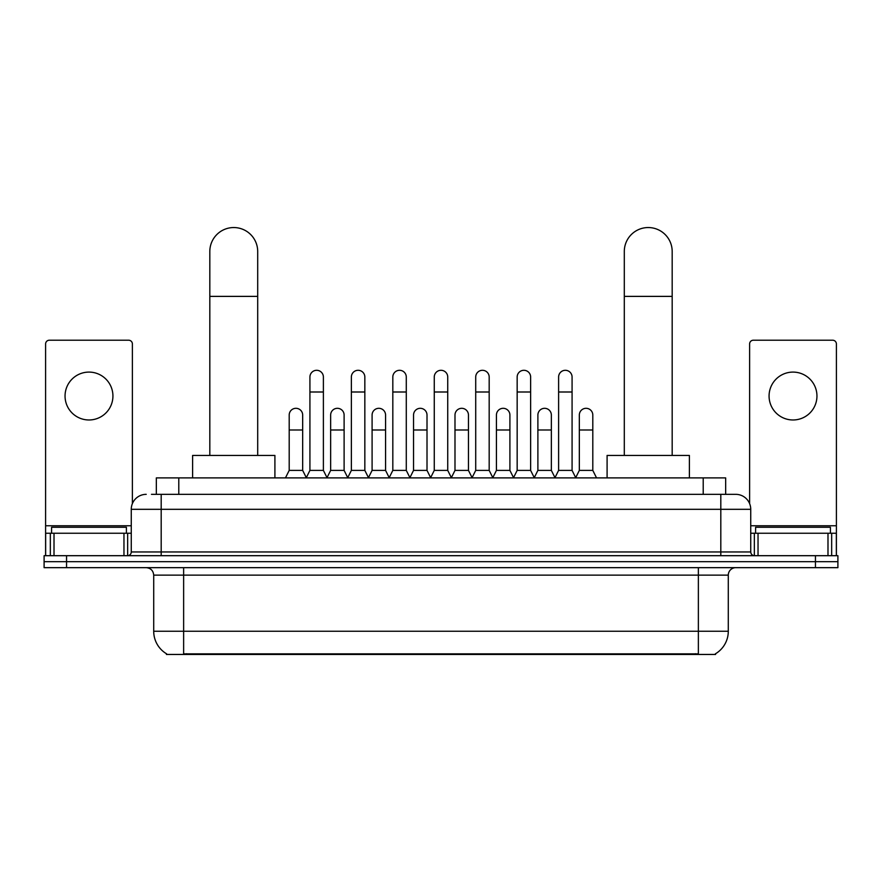 <?xml version="1.0" encoding="UTF-8"?>
<svg xmlns="http://www.w3.org/2000/svg" width="882" height="882" viewBox="0 0 882 882"><rect width="100%" height="100%" fill="white"/><g stroke="black" fill="none" stroke-linecap="round" stroke-linejoin="round"><path stroke-width="1.32" d="M151.461 494.339L161.185 494.339L151.461 494.339L156.335 494.339L156.335 477.89L725.666 477.89L725.666 494.339M715.578 653.716L715.578 654.455L166.422 654.455L166.422 653.716M166.643 653.849A26.184 26.184 0 0 1 153.711 631.258L183.632 631.258L183.632 653.849L698.368 653.849L698.368 631.258L728.289 631.258L728.289 575.141A7.486 7.486 0 0 1 735.775 567.666M153.711 631.258L153.711 575.141C153.259 570.599 150.767 568.107 146.225 567.666M715.357 653.849A26.184 26.184 0 0 0 728.289 631.258M66.547 555.693L837.9 555.693L837.9 561.68L44.1 561.68L44.1 567.666L66.547 567.666L66.547 561.68L44.1 561.68L44.1 555.693L66.547 555.693L66.547 561.68L837.9 561.68L837.9 567.666L66.547 567.666M146.225 494.339A14.961 14.961 0 0 0 131.264 509.311L131.264 551.956A3.737 3.737 0 0 1 127.515 555.693M735.775 494.339L720.814 494.339L735.775 494.339A14.961 14.961 0 0 1 750.736 509.311L750.736 551.956C750.957 554.227 752.203 555.473 754.485 555.693M750.736 509.311L161.185 509.311L161.185 494.339L720.814 494.339L720.814 551.956L750.736 551.956M126.402 533.246L126.402 527.26L51.586 527.26L51.586 533.246M88.994 372.094A23.946 23.946 0 0 0 65.047 396.04A23.946 23.946 0 0 0 88.994 419.975A23.946 23.946 0 0 0 112.929 396.04A23.946 23.946 0 0 0 88.994 372.094M123.965 555.693L123.965 533.246L54.011 533.246L54.011 555.693M132.388 503.622L132.388 343.958A3.737 3.737 0 0 0 128.64 340.22L49.337 340.22A3.737 3.737 0 0 0 45.599 343.958L45.599 533.246L54.011 533.246M123.965 533.246L131.264 533.246M45.599 555.693L45.599 533.246M830.414 533.246L830.414 527.26L755.598 527.26L755.598 533.246M209.817 455.443L209.817 251.491A23.946 23.946 0 0 1 233.763 227.545A23.946 23.946 0 0 1 257.698 251.491A23.946 23.946 0 0 0 233.763 227.545M257.698 455.443L257.698 251.491M274.908 477.89L274.908 455.443L192.607 455.443L192.607 477.89M624.302 455.443L624.302 251.491A23.946 23.946 0 0 1 648.237 227.545A23.946 23.946 0 0 1 672.183 251.491A23.946 23.946 0 0 0 648.237 227.545M672.183 455.443L672.183 251.491M689.393 477.89L689.393 455.443L607.092 455.443L607.092 477.89M306.186 477.89L309.924 470.404L323.385 470.404L327.134 477.89M323.385 470.404L323.385 377.033A6.736 6.736 0 0 0 316.66 370.297A6.736 6.736 0 0 1 317.079 370.308M309.924 470.404L309.924 391.994L323.385 391.994M309.924 391.994L309.924 377.033A6.736 6.736 0 0 1 316.66 370.297M347.629 477.89L351.367 470.404L364.839 470.404L368.577 477.89M364.839 470.404L364.839 377.033A6.736 6.736 0 0 0 358.103 370.297A6.736 6.736 0 0 1 358.522 370.308M351.367 470.404L351.367 391.994L364.839 391.994M351.367 391.994L351.367 377.033A6.736 6.736 0 0 1 358.103 370.297M389.072 477.89L392.821 470.404L406.282 470.404L410.031 477.89M406.282 470.404L406.282 377.033A6.736 6.736 0 0 0 399.557 370.297A6.736 6.736 0 0 1 399.976 370.308M392.821 470.404L392.821 391.994L406.282 391.994M392.821 391.994L392.821 377.033A6.736 6.736 0 0 1 399.557 370.297M430.526 477.89L434.264 470.404L447.736 470.404L451.474 477.89M447.736 470.404L447.736 377.033A6.736 6.736 0 0 0 441 370.297A6.736 6.736 0 0 1 441.419 370.308M434.264 470.404L434.264 391.994L447.736 391.994M434.264 391.994L434.264 377.033A6.736 6.736 0 0 1 441 370.297M471.969 477.89L475.718 470.404L489.179 470.404L492.928 477.89M489.179 470.404L489.179 377.033A6.736 6.736 0 0 0 482.443 370.297A6.736 6.736 0 0 1 482.873 370.308M475.718 470.404L475.718 391.994L489.179 391.994M475.718 391.994L475.718 377.033A6.736 6.736 0 0 1 482.443 370.297M513.423 477.89L517.161 470.404L530.633 470.404L534.371 477.89M530.633 470.404L530.633 377.033A6.736 6.736 0 0 0 523.897 370.297A6.736 6.736 0 0 1 524.316 370.308M517.161 470.404L517.161 391.994L530.633 391.994M517.161 391.994L517.161 377.033A6.736 6.736 0 0 1 523.897 370.297M554.866 477.89L558.615 470.404L572.076 470.404L575.814 477.89M572.076 470.404L572.076 377.033A6.736 6.736 0 0 0 565.34 370.297A6.736 6.736 0 0 1 565.77 370.308M558.615 470.404L558.615 391.994L572.076 391.994M558.615 391.994L558.615 377.033A6.736 6.736 0 0 1 565.34 370.297M285.459 477.89L289.197 470.404L302.669 470.404L306.297 477.658M302.669 470.404L302.669 415.036A6.736 6.736 0 0 0 296.352 408.322A6.736 6.736 0 0 1 302.669 415.036M289.197 470.404L289.197 429.997L302.669 429.997M289.197 429.997L289.197 415.036A6.736 6.736 0 0 1 296.352 408.322M327.013 477.658L330.651 470.404L344.112 470.404L347.74 477.658M344.112 470.404L344.112 415.036A6.736 6.736 0 0 0 337.806 408.322A6.736 6.736 0 0 1 344.112 415.036M330.651 470.404L330.651 429.997L344.112 429.997M330.651 429.997L330.651 415.036A6.736 6.736 0 0 1 337.806 408.322M368.467 477.658L372.094 470.404L385.566 470.404L389.194 477.658M385.566 470.404L385.566 415.036A6.736 6.736 0 0 0 379.249 408.322A6.736 6.736 0 0 1 385.566 415.036M372.094 470.404L372.094 429.997L385.566 429.997M372.094 429.997L372.094 415.036A6.736 6.736 0 0 1 379.249 408.322M409.91 477.658L413.548 470.404L427.009 470.404L430.637 477.658M427.009 470.404L427.009 415.036A6.736 6.736 0 0 0 420.703 408.322A6.736 6.736 0 0 1 427.009 415.036M413.548 470.404L413.548 429.997L427.009 429.997M413.548 429.997L413.548 415.036A6.736 6.736 0 0 1 420.703 408.322M451.363 477.658L454.991 470.404L468.452 470.404L472.091 477.658M468.452 470.404L468.452 415.036A6.736 6.736 0 0 0 462.146 408.322A6.736 6.736 0 0 1 468.452 415.036M454.991 470.404L454.991 429.997L468.452 429.997M454.991 429.997L454.991 415.036A6.736 6.736 0 0 1 462.146 408.322M492.806 477.658L496.434 470.404L509.906 470.404L513.533 477.658M509.906 470.404L509.906 415.036A6.736 6.736 0 0 0 503.6 408.322A6.736 6.736 0 0 1 509.906 415.036M496.434 470.404L496.434 429.997L509.906 429.997M496.434 429.997L496.434 415.036A6.736 6.736 0 0 1 503.6 408.322M534.26 477.658L537.888 470.404L551.349 470.404L554.987 477.658M551.349 470.404L551.349 415.036A6.736 6.736 0 0 0 545.043 408.322A6.736 6.736 0 0 1 551.349 415.036M537.888 470.404L537.888 429.997L551.349 429.997M537.888 429.997L537.888 415.036A6.736 6.736 0 0 1 545.043 408.322M575.703 477.658L579.331 470.404L592.803 470.404L596.541 477.89M592.803 470.404L592.803 415.036A6.736 6.736 0 0 0 586.497 408.322A6.736 6.736 0 0 1 592.803 415.036M579.331 470.404L579.331 429.997L592.803 429.997M579.331 429.997L579.331 415.036A6.736 6.736 0 0 1 586.497 408.322M793.006 372.094A23.946 23.946 0 0 0 769.071 396.04A23.946 23.946 0 0 0 793.006 419.975A23.946 23.946 0 0 0 816.952 396.04A23.946 23.946 0 0 0 793.006 372.094M827.989 555.693L827.989 533.246L758.035 533.246L758.035 555.693M836.401 555.693L836.401 533.246L836.401 555.693M827.989 533.246L836.401 533.246L836.401 343.958A3.737 3.737 0 0 0 832.663 340.22L753.36 340.22A3.737 3.737 0 0 0 749.612 343.958L749.612 503.622M750.736 533.246L758.035 533.246M695.38 654.455L695.38 653.716M186.62 654.455L186.62 653.716M178.781 494.339L178.781 477.89M703.219 494.339L703.219 477.89M698.368 567.666L698.368 575.141L153.711 575.141M728.289 575.141L698.368 575.141L698.368 631.258L183.632 631.258L183.632 567.666M815.453 567.666L815.453 555.693M161.185 555.693L161.185 509.311L131.264 509.311M131.264 551.956L720.814 551.956L720.814 555.693M131.264 525.771L45.599 525.771M127.647 533.246L127.647 555.693M45.655 533.246L45.655 555.693M50.329 555.693L50.329 533.246M209.817 296.385L257.698 296.385M624.302 296.385L672.183 296.385M836.401 525.771L750.736 525.771M836.345 555.693L836.345 533.246M831.671 533.246L831.671 555.693M754.353 555.693L754.353 533.246"/></g></svg>
